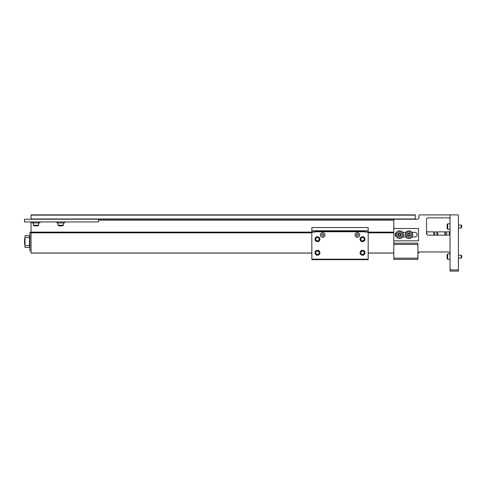 <?xml version="1.0" encoding="UTF-8"?>
<svg xmlns="http://www.w3.org/2000/svg" width="486" height="486" viewBox="0 0 486 486"><rect width="100%" height="100%" fill="white"/><g stroke="black" fill="none" stroke-linecap="round" stroke-linejoin="round"><path stroke-width="0.73" d="M311.842 232.812L31.043 232.812L31.043 253.072L311.842 253.072M419.88 214.891L450.024 214.891L450.024 271.109L458.426 271.109L458.426 215.881A0.99 0.99 0 0 0 457.441 214.891L419.88 214.891A0.99 0.99 0 0 0 418.889 215.881L418.889 217.607A1.604 1.604 0 0 1 417.286 219.216L415.305 219.216L415.305 214.891L31.043 214.891L31.043 219.216M31.043 232.812L31.043 232.126L311.842 232.126M31.043 221.932L31.043 232.126M415.305 219.216L24.494 219.216L24.494 221.932L98.634 221.932L98.634 219.216M368.181 253.072L393.806 253.072M31.043 250.819L29.877 250.819L29.877 232.338L31.043 232.338M25.011 238.687L24.549 238.687L24.549 244.47L25.011 244.47M24.549 238.687L24.549 244.47M418.889 217.607A1.604 1.604 0 0 1 417.286 219.216L395.045 219.216A1.233 1.233 0 0 0 393.806 220.45L393.806 259.372L417.899 259.372L417.899 243.188L393.806 243.188M417.899 253.564L419.509 251.961L417.899 253.564A1.604 1.604 0 0 1 419.509 251.961L448.42 251.961A1.604 1.604 0 0 1 450.024 253.564M437.789 235.157L437.789 231.852L449.368 231.852L449.368 234.847A1.604 1.604 0 0 0 450.024 233.547A1.604 1.604 0 0 1 448.42 235.157L428.154 235.157A1.604 1.604 0 0 1 426.55 233.547L426.55 219.465A1.604 1.604 0 0 1 428.154 217.856L448.42 217.856A1.604 1.604 0 0 1 450.024 219.465M449.641 252.52L448.42 251.961L449.404 252.295M426.55 219.465A1.604 1.604 0 0 1 428.154 217.856M458.426 224.763L458.426 221.367M417.899 244.422L393.806 244.422M426.55 232.806L427.121 233.414L426.665 234.149M433.706 235.157L433.706 231.852L426.55 231.852M436.805 235.157L436.805 231.852L434.691 231.852L434.691 235.157M444.374 233.414C445.249 232.484 446.118 232.484 446.998 233.414C446.124 234.653 445.249 234.653 444.374 233.414M26.779 247.417A1.458 1.033 0 0 0 27.252 247.471A1.458 1.033 0 0 0 27.72 247.417M32.131 221.932L32.131 222.922L39.84 222.922L39.84 221.932M56.844 221.932L56.844 222.922L64.553 222.922L64.553 221.932M33.315 222.922L33.315 225.255L38.661 225.255L38.661 222.922M33.315 225.255L33.898 225.838L38.078 225.838L38.661 225.255M58.022 222.922L58.022 225.255L63.374 225.255L63.374 222.922M58.022 225.255L58.606 225.838L62.791 225.838L63.374 225.255M396.351 236.67A2.321 2.321 0 0 1 396.351 232.648M393.806 228.481L418.519 228.481L418.519 240.837L393.806 240.837M411.982 232.338L414.813 232.338A2.321 2.321 0 0 1 417.134 234.659A2.321 2.321 0 0 1 414.813 236.986L411.982 236.986M405.828 236.986L402.718 236.986M402.718 232.338L405.828 232.338M399.638 230.807A3.858 3.858 0 0 1 403.495 234.659A3.858 3.858 0 0 1 399.638 238.517A3.858 3.858 0 0 1 395.786 234.659A3.858 3.858 0 0 1 399.638 230.807M408.908 230.807A3.858 3.858 0 0 1 412.76 234.659A3.858 3.858 0 0 1 408.908 238.517A3.858 3.858 0 0 1 405.051 234.659A3.858 3.858 0 0 1 408.908 230.807M402.414 234.659A2.77 2.77 0 0 1 399.638 237.435A2.77 2.77 0 0 1 396.868 234.659A2.77 2.77 0 0 1 399.638 231.889A2.77 2.77 0 0 1 402.414 234.659M401.108 234.659A1.47 1.47 0 0 1 399.638 236.129A1.47 1.47 0 0 1 398.168 234.659A1.47 1.47 0 0 1 399.638 233.189A1.47 1.47 0 0 1 401.108 234.659M399.638 235.801L398.654 235.23L398.654 234.088L399.638 233.517L400.628 234.088L400.628 235.23L399.638 235.801M399.146 235.516A0.99 0.99 0 0 1 399.146 233.802A0.99 0.99 0 0 1 400.628 234.659A0.99 0.99 0 0 1 399.146 235.516M411.678 234.659A2.77 2.77 0 0 1 408.908 237.435A2.77 2.77 0 0 1 406.132 234.659A2.77 2.77 0 0 1 408.908 231.889A2.77 2.77 0 0 1 411.678 234.659M410.378 234.659A1.47 1.47 0 0 1 408.908 236.129A1.47 1.47 0 0 1 407.438 234.659A1.47 1.47 0 0 1 408.908 233.189A1.47 1.47 0 0 1 410.378 234.659M408.908 235.801L407.918 235.23L407.918 234.088L408.908 233.517L409.892 234.088L409.892 235.23L408.908 235.801M408.41 235.516A0.99 0.99 0 0 1 408.41 233.802A0.99 0.99 0 0 1 409.892 234.659A0.99 0.99 0 0 1 408.41 235.516M458.426 227.964L461.208 227.964L461.208 225.048L458.426 225.048M461.208 227.964L461.7 227.472L461.7 225.54L461.208 225.048M450.024 223.827L447.691 223.827L447.691 229.179L450.024 229.179M447.108 224.417L447.691 223.827L447.108 224.417L447.108 228.596L447.691 229.179L447.108 228.596M458.426 258.115L461.208 258.115L461.208 255.193L458.426 255.193M461.208 258.115L461.7 257.616L461.7 255.691L461.208 255.193L461.7 255.691M450.024 253.978L447.691 253.978L447.691 259.33L450.024 259.33M447.108 254.561L447.691 253.978L447.108 254.561L447.108 258.746L447.691 259.33L447.108 258.746M27.854 247.417L26.645 247.417M29.494 245.539L25.011 245.539L25.011 237.618L29.494 237.618L29.494 247.417L25.011 247.417L25.011 245.539M25.011 237.618L25.011 235.74L29.494 235.74L29.494 237.618M360.077 252.775A2.473 2.473 0 0 1 362.55 250.302A2.473 2.473 0 0 1 365.016 252.775A2.473 2.473 0 0 1 362.55 255.247A2.473 2.473 0 0 1 360.077 252.775M364.227 252.775A1.683 1.683 0 0 0 362.55 251.092A1.683 1.683 0 0 0 360.867 252.775A1.683 1.683 0 0 0 362.55 254.451A1.683 1.683 0 0 0 364.227 252.775M320.365 234.957A2.345 2.345 0 0 1 322.716 232.612A2.345 2.345 0 0 1 325.061 234.957A2.345 2.345 0 0 1 322.716 237.302A2.345 2.345 0 0 1 320.365 234.957M354.962 234.957A2.345 2.345 0 0 1 357.307 232.612A2.345 2.345 0 0 1 359.658 234.957A2.345 2.345 0 0 1 357.307 237.302A2.345 2.345 0 0 1 354.962 234.957M314.977 239.185A2.473 2.473 0 0 1 317.449 236.712A2.473 2.473 0 0 1 319.922 239.185A2.473 2.473 0 0 1 317.449 241.651A2.473 2.473 0 0 1 314.977 239.185M319.132 239.185A1.683 1.683 0 0 0 317.449 237.502A1.683 1.683 0 0 0 315.772 239.185A1.683 1.683 0 0 0 317.449 240.862A1.683 1.683 0 0 0 319.132 239.185M360.077 239.185A2.473 2.473 0 0 1 362.55 236.712A2.473 2.473 0 0 1 365.016 239.185A2.473 2.473 0 0 1 362.55 241.651A2.473 2.473 0 0 1 360.077 239.185M364.227 239.185A1.683 1.683 0 0 0 362.55 237.502A1.683 1.683 0 0 0 360.867 239.185A1.683 1.683 0 0 0 362.55 240.862A1.683 1.683 0 0 0 364.227 239.185M314.977 252.775A2.473 2.473 0 0 1 317.449 250.302A2.473 2.473 0 0 1 319.922 252.775A2.473 2.473 0 0 1 317.449 255.247A2.473 2.473 0 0 1 314.977 252.775M319.132 252.775A1.683 1.683 0 0 0 317.449 251.092A1.683 1.683 0 0 0 315.772 252.775A1.683 1.683 0 0 0 317.449 254.451A1.683 1.683 0 0 0 319.132 252.775M368.181 259.67L311.842 259.67L311.842 259.172L368.181 259.172L368.181 259.67M368.181 232.241L362.532 231.743L317.492 231.743L311.842 232.241L311.842 227.545L368.181 227.545L368.181 259.172M311.842 232.241L311.842 259.172M317.492 231.743L323.141 231.251L356.882 231.251L362.532 231.743M311.842 230.753L368.181 230.753M356.821 231.002L323.202 231.002A1.233 1.233 0 0 0 323.093 231.008L312.662 231.919L323.068 230.862A1.829 1.829 0 0 1 323.226 230.856L356.797 230.856A1.829 1.829 0 0 1 356.955 230.862L367.361 231.919L356.931 231.008A1.233 1.233 0 0 0 356.821 231.002M367.301 232.162L356.894 231.008A1.829 1.829 0 0 0 356.736 231.002L323.287 231.002A1.829 1.829 0 0 0 323.129 231.008L312.723 232.162M357.866 233.991L358.425 234.957L357.866 235.923L356.754 235.923L356.195 234.957L356.754 233.991L357.866 233.991M323.269 233.991L323.828 234.957L323.269 235.923L322.157 235.923L321.598 234.957L322.157 233.991L323.269 233.991M393.806 232.812L368.181 232.812M31.043 252.999L311.842 252.999M368.181 252.999L393.806 252.999M393.836 220.176L98.634 220.176M368.181 232.126L393.806 232.126M31.043 218.967L415.305 218.967M415.305 215.14L31.043 215.14M458.426 269.876L450.024 269.876M393.806 258.133L417.899 258.133M29.494 246.445L29.877 246.445M29.494 236.712L29.877 236.712"/></g></svg>
